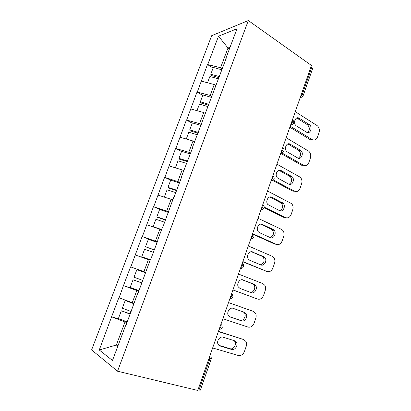 <?xml version="1.0" encoding="UTF-8"?>
<svg xmlns="http://www.w3.org/2000/svg" width="411" height="411" viewBox="0 0 411 411"><rect width="100%" height="100%" fill="white"/><g stroke="black" fill="none" stroke-linecap="round" stroke-linejoin="round"><path stroke-width="0.62" d="M211.655 35.7L91.612 349.915L117.541 371.215L248.326 20.55L211.655 35.7M118.106 345.471L116.349 345.004L99.262 349.992L112.475 360.478L125.663 325.342L125.915 325.497L138.096 292.226L138.379 292.293M99.262 349.992L111.612 316.768L121.25 319.619M133.935 303.313L118.851 297.718L111.612 316.768M119.082 297.836L123.464 285.588L138.959 290.747M145.597 272.241L130.58 266.852L123.464 285.588M130.821 266.939L142.114 236.505L156.344 242.1M157.331 241.796L142.114 236.505M142.365 236.561L153.462 206.656L161.559 210.149M168.602 211.763L153.462 206.656M153.719 206.687L164.616 177.3L170.735 180.172M179.689 182.222L164.616 177.3M164.883 177.305L175.595 148.422L181.559 151.448M190.591 153.164L188.803 152.25L175.595 148.422M175.867 148.397L186.394 120.007L192.24 123.202M201.323 124.579L199.571 123.613L186.394 120.007M186.671 119.961L197.018 92.049L202.746 95.403M211.876 96.451L210.16 95.439L197.018 92.049M197.306 91.977L207.478 64.532L213.088 68.046M222.264 68.776L220.584 67.712L207.478 64.532M207.771 64.435L218.498 36.209L237.003 28.744L225.85 58.449L225.993 58.835M138.096 292.226L138.358 292.344L150.303 259.701L150.58 259.788L157.911 240.24L157.634 240.173L162.299 227.745L162.581 227.802L174.084 196.35L174.377 196.376L181.462 177.501L181.164 177.501L192.929 146.943L192.62 146.968L226.178 58.341L225.85 58.449M138.79 291.193L136.822 290.536L132.224 302.768M136.822 290.536L123.696 285.691M150.102 260.235L148.443 259.618L143.922 271.645M148.443 259.618L135.358 255.005M161.497 229.883L159.869 229.22L155.425 241.046M159.869 229.22L146.825 224.822M172.702 200.039L171.11 199.325L166.738 210.956M171.11 199.325L158.107 195.143M183.722 170.678L182.16 169.918L177.86 181.359M182.16 169.918L169.198 165.946M194.562 141.8L193.036 140.999L188.803 152.25M193.036 140.999L180.116 137.223M192.62 146.968L192.816 147.241M205.228 113.39L203.733 112.542L199.571 123.613M203.733 112.542L190.853 108.961M203.887 116.96L204.067 117.269M215.724 85.431L214.254 84.543L210.16 95.439M214.254 84.543L201.421 81.152M214.963 87.456L215.123 87.805M301.52 93.826L302.301 94.345L311.692 67.461L310.932 66.921M311.692 67.461L312.535 68.822L303.184 95.604L302.301 94.345L300.456 96.868M229.42 48.935L227.997 47.989L220.584 67.712M230.052 47.255L227.997 47.989L218.498 36.209M248.326 20.55L311.446 65.452L197.783 390.45L117.541 371.215M127.014 322.578L125.001 321.988L116.349 345.004L117.875 346.093M125.001 321.988L111.833 316.907M125.663 325.342L125.972 325.358M197.999 389.828L198.96 390.06L210.016 358.423L209.076 358.156M210.098 355.243L210.016 358.423L211.372 358.618L200.378 390.121L198.96 390.06M295.273 111.694L317.164 125.612C319.183 127.369 319.804 129.727 319.039 132.681L317.549 137.048C316.326 139.853 314.533 140.711 312.17 139.627L290.207 126.172M299.249 118.25C295.576 115.676 292.581 123.274 296.274 125.838L306.56 132.214C310.207 134.69 313.033 127.05 309.38 124.641L299.249 118.25L297.502 118.476L296.562 118.091M312.17 139.627L310.403 139.766L289.847 127.205M307.315 132.542C309.884 130.241 309.986 127.672 307.618 124.841L297.502 118.476M218.683 77.551L211.259 75.506L210.761 74.206L213.314 67.461L221.883 69.793M219.078 76.497L210.761 74.206M218.215 78.789L209.898 76.487L207.524 82.765M286.164 137.742L308.795 151.248C310.613 153.01 311.142 155.276 310.392 158.045L308.882 162.468C307.644 165.33 305.815 166.25 303.405 165.232L281.273 152.579M290.223 144.194C286.657 141.831 283.518 148.931 286.924 151.685L297.687 157.978C301.232 160.249 304.207 153.072 300.811 150.483L290.223 144.194L288.501 144.318L287.741 143.999M303.405 165.232L301.664 165.268L280.713 153.318M298.268 158.23C301.006 156.139 301.273 153.586 299.069 150.58L288.501 144.318M208.593 105.201L200.876 102.981L200.327 101.815L202.916 94.956L211.521 97.402M208.937 104.286L200.327 101.815M207.802 106.541L199.448 104.132L196.977 110.667M276.916 164.179L300.292 177.264C301.91 179.011 302.352 181.184 301.623 183.774L300.092 188.264C298.833 191.172 296.973 192.158 294.517 191.213L273.433 180.023M281.057 170.524C277.6 168.366 274.332 175.014 277.451 177.917L288.681 184.118C292.134 186.204 295.232 179.453 292.098 176.715L281.057 170.524L278.812 170.308M294.517 191.213L292.802 191.146L272.74 180.516M289.061 184.287C291.969 182.407 292.411 179.879 290.382 176.699L279.367 170.539M198.081 133.215L190.334 130.898L189.718 129.866L192.353 122.904L200.989 125.458M198.364 132.45L189.718 129.866M197.475 134.818L188.829 132.224L186.26 139.016M267.53 191.023L291.635 203.666C293.069 205.387 293.428 207.457 292.724 209.882L291.168 214.439C289.889 217.398 287.998 218.447 285.496 217.583L264.165 207.118M271.758 197.259C268.388 195.287 265.028 201.529 267.859 204.544L279.542 210.653C282.912 212.554 286.102 206.183 283.236 203.332L271.758 197.259L269.775 197.018M285.496 217.583L283.806 217.404L264.047 207.725M279.696 210.725C282.773 209.055 283.39 206.548 281.545 203.209L270.094 197.157M187.395 161.687L179.617 159.268L178.939 158.379L181.616 151.299L190.288 153.971M187.621 161.081L178.939 158.379M183.774 170.55L182.869 170.267M186.717 163.486L178.035 160.778L175.363 167.837M258 218.272L281.463 229.369L282.83 230.448C284.083 232.128 284.371 234.106 283.693 236.376L282.116 241C280.816 244.016 278.889 245.126 276.341 244.345L252.739 233.71M262.316 224.396C259.028 222.603 255.591 228.495 258.149 231.583L259.444 232.652L270.268 237.584C273.556 239.31 276.834 233.284 274.219 230.345L273.074 229.425L262.316 224.396L260.615 224.154M276.341 244.345L274.671 244.047L253.423 234.486M270.171 237.543C273.413 236.094 274.209 233.612 272.555 230.109L271.414 229.194L260.677 224.18M176.535 190.627L168.721 188.104L167.986 187.359L170.704 180.162L179.412 182.952M176.704 190.175L167.986 187.359M172.79 199.803L164.518 197.203M175.785 192.625L167.061 189.795L164.328 197.028M248.321 245.948L272.246 256.305L273.86 257.625C274.959 259.254 275.18 261.134 274.527 263.266L272.93 267.962C271.609 271.029 269.647 272.21 267.047 271.507L242.86 261.566M252.729 251.948C249.508 250.325 246.014 255.914 248.316 259.058L249.811 260.333L260.851 264.92C264.078 266.487 267.412 260.749 265.044 257.754L263.703 256.644L251.578 251.707M267.047 271.507L242.778 261.802M260.44 264.751C263.877 263.559 264.869 261.108 263.405 257.399L262.064 256.294L251.357 251.712M165.494 220.044L157.649 217.409L156.848 216.818L159.612 209.502L168.356 212.415M165.602 219.757L156.848 216.818M161.626 229.544L153.128 226.651L161.538 229.775M164.667 222.248L155.913 219.294L153.128 226.651M238.493 274.045L262.891 283.652L264.73 285.188C265.686 286.765 265.85 288.553 265.223 290.556L263.6 295.324C262.259 298.448 260.261 299.696 257.615 299.08L232.945 289.909M242.993 279.927C239.829 278.463 236.294 283.801 238.354 286.976L240.034 288.44L251.291 292.678C254.466 294.086 257.851 288.604 255.704 285.563L254.183 284.273L242.49 279.778M257.615 299.08L232.924 289.971M250.381 292.339C253.443 292.853 256.012 287.818 254.096 285.09L252.575 283.801L242.084 279.727M154.269 249.955L145.525 246.77L148.335 239.33L157.115 242.367M154.31 249.837L145.525 246.77M150.277 259.778L141.744 256.767L150.251 259.839M153.365 252.364L144.574 249.287L141.744 256.767M228.511 302.588L253.392 311.41L255.437 313.156C256.264 314.667 256.377 316.372 255.781 318.263L254.132 323.103C252.77 326.277 250.736 327.603 248.033 327.074L222.875 318.7M233.109 308.337C229.985 307.022 226.415 312.155 228.264 315.345L230.103 316.984L241.581 320.863C244.709 322.126 248.136 316.845 246.204 313.783L244.519 312.324L233.109 308.337M253.392 311.41L228.516 302.573M229.41 316.645L240.009 320.231C243.137 321.489 246.554 316.234 244.622 313.182L243.384 311.928M145.689 272.812L136.873 269.657L134.012 277.225L142.833 280.42M145.684 272.822L136.873 269.657M139 290.628L130.169 287.387L133.046 279.783L141.898 282.917M141.867 282.994L133.046 279.783M218.375 331.579L243.754 339.594L245.978 341.526C246.692 342.98 246.764 344.603 246.194 346.391L244.519 351.302C243.137 354.539 241.067 355.936 238.308 355.494L212.646 347.947M223.07 337.195C219.983 336.023 216.381 340.986 218.03 344.182L220.013 345.98L231.722 349.484C234.82 350.604 238.277 345.497 236.536 342.425L234.707 340.811L223.07 337.195M243.754 339.594L218.441 331.379M242.182 338.88L242.947 339.229M218.858 345.327L230.186 348.718C233.273 349.843 236.721 344.757 234.984 341.695L234.167 340.647M133.863 303.503L125.211 300.503L122.303 308.193L131.16 311.528M133.791 303.698L125.211 300.503M127.261 321.911L118.394 318.535L121.317 310.798L130.277 313.886M130.179 314.143L121.317 310.798M301.777 97.15L300.2 97.597M290.854 124.322L292.694 121.826L292.514 119.586M292.164 124.533L290.623 124.98M281.103 152.214L282.938 149.743L282.783 147.4M282.393 152.358L280.898 152.794M271.188 180.552L273.027 178.117L272.899 175.661M272.447 180.64L271.013 181.061M261.119 209.353L262.948 206.949L262.855 204.38M250.885 238.621L252.708 236.248L252.647 233.566M240.476 268.373L242.3 266.035L242.274 263.235M241.493 268.337L240.384 268.635M229.919 298.571L231.717 296.321L231.727 293.397M232.318 293.952L232.96 296.783C232.426 298.026 231.429 298.627 229.965 298.586L229.898 298.617M230.776 298.556L229.836 298.792M219.186 329.252L220.959 327.11L221 324.063M221.714 324.664L222.259 327.444C221.729 328.682 220.753 329.298 219.315 329.298L219.145 329.37M309.211 124.528L307.449 124.728M300.374 150.174L298.638 150.272M291.409 176.201L289.693 176.191M282.311 202.618L280.621 202.495M273.074 229.425L271.414 229.194M263.703 256.644L262.064 256.294M254.183 284.273L252.575 283.801M230.103 316.984L229.77 316.85M241.581 320.863L240.009 320.231M220.013 345.98L219.084 345.512M231.722 349.484L230.186 348.718M300.261 97.428C301.684 97.453 302.655 96.842 303.184 95.604M290.695 124.774C292.123 124.805 293.105 124.209 293.629 122.981C293.947 121.903 293.69 120.947 292.848 120.12M280.98 152.568C282.414 152.609 283.395 152.019 283.919 150.796C284.242 149.702 283.965 148.736 283.081 147.898M271.101 180.814C272.544 180.861 273.531 180.275 274.055 179.057C274.384 177.937 274.086 176.956 273.161 176.108M261.057 209.523C262.511 209.579 263.502 208.994 264.026 207.776C264.365 206.625 264.047 205.618 263.071 204.765M250.849 238.714C252.313 238.776 253.31 238.19 253.839 236.957C254.173 235.837 253.875 234.845 252.95 233.982M240.466 268.398C241.945 268.46 242.947 267.869 243.487 266.626C243.81 265.557 243.559 264.592 242.726 263.728M211.372 358.618L210.92 355.875M309.38 124.641L307.618 124.841M300.811 150.483L299.069 150.58M292.098 176.715L290.382 176.699M283.236 203.332L281.545 203.209M274.219 230.345L272.555 230.109M265.044 257.754L263.405 257.399M255.704 285.563L254.096 285.09M246.204 313.783L244.622 313.182M236.536 342.425L234.984 341.695"/></g></svg>
